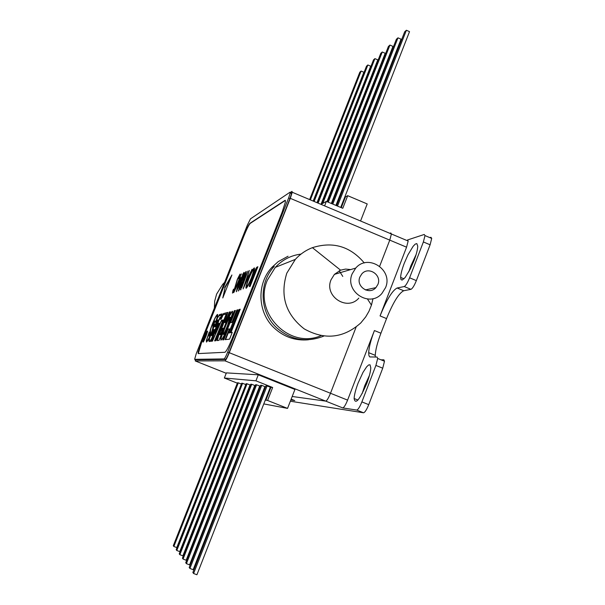 <?xml version="1.0" encoding="UTF-8"?>
<svg xmlns="http://www.w3.org/2000/svg" width="605" height="605" viewBox="0 0 605 605"><rect width="100%" height="100%" fill="white"/><g stroke="black" fill="none" stroke-linecap="round" stroke-linejoin="round"><path stroke-width="0.91" d="M404.314 263.13L407.974 254.826L413.124 246.311L415.264 244.087L416.822 243.588L417.737 246.144C417.647 249.487 416.429 254.274 414.07 260.505L410.334 268.975L405.123 277.529L402.151 280.092L400.994 279.616L400.631 277.438C400.752 274.042 401.985 269.278 404.314 263.13M416.119 254.539L410.848 265.86L408.776 271.902M358.16 382.912L363.023 372.34L366.653 366.804L368.634 364.951L370.041 364.807L370.789 367.825C370.6 371.659 369.254 376.877 366.759 383.494C359.544 399.981 355.324 404.987 354.114 398.514C354.349 394.626 355.695 389.423 358.16 382.912M369.421 375.448L364.785 385.582L362.115 393.673M290.4 401.092L290.876 401.289M381.006 359.824L383.88 359.809L384.485 361.238L382.731 368.188L375.909 365.42L361.881 401.902C359.786 407.006 358.069 409.721 356.708 410.054L342.732 407.921L325.717 401.115C326.904 400.767 328.5 398.151 330.496 393.265C328.5 398.151 326.904 400.767 325.717 401.115L224.962 360.837C225.816 360.346 227.253 357.631 229.272 352.692L290.294 198.342L292.245 192.261L291.981 191.369L290.453 192.39M382.731 368.188L368.732 404.647C366.645 409.751 364.906 412.459 363.529 412.784L356.708 410.054M375.909 365.42L377.686 358.47L377.096 357.048L369.761 356.935L368.952 355.657L368.679 352.67C368.967 347.255 370.88 339.881 374.419 330.549L347.595 400.117C345.599 404.995 343.98 407.596 342.732 407.921M429.845 237.636L430.942 237.289L431.705 238.423L430.11 244.791L416.353 280.614C414.281 285.673 412.481 288.577 410.946 289.334L404.223 286.543C405.736 285.772 407.528 282.86 409.6 277.793L423.379 241.955L424.997 235.587L424.256 234.468L407.505 239.981L408.163 241.032L406.568 247.18L380.061 315.916C386.625 299.8 392.312 290.491 397.122 288.003L403.716 290.74C398.839 293.198 393.114 302.485 386.557 318.593L380.931 333.211C377.399 342.543 375.508 349.917 375.259 355.347L375.319 357.079M406.568 247.18L389.764 240.124L391.412 233.984L390.807 232.955L391.412 233.984L389.764 240.124L379.66 266.23L389.764 240.124L290.294 198.342M389.824 233.318L390.807 232.955L389.824 233.318M404.223 286.543L397.122 288.003M410.946 289.334L403.716 290.74M229.272 352.692L330.496 393.265L356.088 327.146L330.496 393.265L347.595 400.117M292.192 396.487L325.717 401.115L292.192 396.487M290.823 399.988L294.68 400.555M290.96 401.319L363.529 412.784M195.339 359.612L195.264 360.943L224.962 360.837M258.282 374.813L255.923 380.825L272.651 387.495L267.576 400.457L287.549 408.39L294.93 389.461L258.282 374.813L226.383 372.877L224.357 378.012L237.319 383.169M336.372 205.594L338.301 200.671L337.62 201.034M336.433 205.624L338.566 200.588M341.197 207.628L345.41 196.852L344.699 197.238M341.258 207.659L345.478 196.882L347.701 195.687L342.77 208.294L326.375 201.389L321.822 203.923M360.822 220.341L367.212 203.938L347.701 195.687M326.375 201.389L324.877 205.208M337.514 206.078L406.394 30.25L404.707 31.77L336.569 205.685M340.713 207.424L409.524 31.634L406.394 30.25M332.788 204.089L397.984 37.828L396.373 39.28L331.888 203.711M335.904 205.405L401.039 39.181L397.984 37.828M328.281 202.191L389.945 45.065L388.41 46.456L327.411 201.828M389.945 45.065L392.94 46.388L331.328 203.469M322.79 203.386L382.262 51.992L380.787 53.316L321.641 203.847M326.95 201.631L385.196 53.278L382.262 51.992M318.351 202.463L374.911 58.617L373.497 59.887L317.557 202.13M321.263 203.688L377.777 59.872L374.911 58.617M314.403 200.807L367.863 64.962L366.509 66.179L313.647 200.482M317.262 202.002L370.676 66.195L367.863 64.962M310.63 199.211L361.109 71.05L359.809 72.222L309.904 198.909M313.428 200.391L363.862 72.252L361.109 71.05M250.462 385.014L250.031 384.962L182.892 555.829L179.851 554.687L179.239 553.847L246.159 383.683L247.052 383.782L179.851 554.687M245.433 396.668L245.849 396.744M250.069 397.462L250.53 397.538L255.242 385.544L254.766 385.491L186.159 560.238L183.058 559.065L182.415 558.188L250.788 384.175L251.725 384.281L183.058 559.065M254.917 398.287L255.401 398.37L260.218 386.096L259.719 386.043L189.577 564.851L186.408 563.656L185.735 562.733L255.628 384.697L256.603 384.803L186.408 563.656M255.529 398.4L260.339 386.126M259.991 399.149L260.498 399.239L265.421 386.678L264.899 386.618L193.161 569.683L189.917 568.458L189.214 567.498L260.687 385.241L261.715 385.347L189.917 568.458M260.717 399.285L265.64 386.716M265.308 400.056L265.845 400.147L270.881 387.283L270.329 387.223L196.92 574.75L193.592 573.502L192.859 572.489L265.996 385.808L267.07 385.922L193.592 573.502M267.576 400.457L265.905 400.17L270.942 387.306L272.651 387.495M287.549 408.39L263.795 403.913M259.243 403.051L258.509 402.915M254.085 402.083L253.472 401.962M255.923 380.825L224.357 378.012M244.579 398.854L244.965 399.005M248.852 400.548L249.328 400.737M241.418 384.009L176.766 547.578L173.854 546.474L173.295 545.71L237.485 382.753L238.309 382.844L173.854 546.474M245.842 384.5L179.761 551.616L176.789 550.489L176.206 549.688L241.728 383.207L242.59 383.298L176.789 550.489M270.329 387.223L267.07 385.922M264.899 386.618L261.715 385.347M259.719 386.043L256.603 384.803M254.766 385.491L251.725 384.281M250.031 384.962L247.052 383.782M245.501 384.462L242.59 383.298M241.161 383.978L238.309 382.844M204.558 336.675L202.94 341.538C202.849 343.096 203.847 341.409 205.919 336.471L207.538 331.601C207.621 330.065 206.623 331.759 204.558 336.675M207.598 331.215L204.898 336.811L203.22 342.067M230.974 277.355L225.022 287.67L223.464 296.261M225.022 287.67L222.784 297.978L231.912 274.995L224.682 287.534M227.51 325.543L229.998 317.141C229.068 318.018 227.631 320.93 225.695 325.891C223.699 330.867 222.867 333.665 223.192 334.3C224.107 333.484 225.544 330.564 227.51 325.543L227.888 325.694L230.369 317.292M223.419 334.164L223.57 334.452C224.485 333.635 225.922 330.716 227.888 325.694M220.976 340.123L221.052 338.346L225.075 326.193C228.524 317.617 231.049 312.694 232.645 311.431M232.32 311.257L232.57 313.14L228.539 325.346C224.947 334.27 222.39 339.208 220.878 340.154L220.674 338.195L224.705 326.042C228.214 317.315 230.755 312.384 232.32 311.257L232.615 311.378M232.033 322.246L236.85 310.085L237.954 309.798L228.819 332.856L229.93 332.69L239.111 309.495L240.245 309.2L231.012 332.531L232.267 332.342L229.575 339.133L225.136 339.655L229.408 328.87L228.024 329.105L223.782 339.813L222.769 339.927L234.332 310.736L235.405 310.456L230.626 322.533L232.418 322.404L237.228 310.236L236.85 310.085M229.303 332.788L228.819 332.856M229.212 333.015L229.93 332.69M230.323 332.848L239.504 309.654L239.111 309.495M231.496 332.455L231.012 332.531M225.605 339.594L229.794 329.029L229.408 328.87M223.23 339.874L234.71 310.894L234.332 310.736M231.11 322.435L232.418 322.404M234.71 310.894L235.3 310.743M231.405 332.682L232.176 332.568M239.504 309.654L240.132 309.495M237.228 310.236L237.841 310.085M231.012 322.684L230.626 322.533M207.613 340.955L207.137 341.076M211.062 333.506C208.914 338.603 207.545 341.107 206.948 341.001L206.812 339.579L208.838 333.461L209.602 333.34L208.937 336.153L210.548 332.69L210.517 331.026C210.268 330.481 210.895 328.243 212.393 324.31C214.783 318.532 216.318 315.666 217.006 315.704L217.187 317.133L215.569 322.306C217.437 317.905 218.662 315.734 219.252 315.78L221.589 315.182L220.167 319.327L221.218 319.077L223.132 314.827L226.232 314.04L216.182 339.375L215.342 339.473L223.086 319.962L221.498 320.317L212.907 339.783L212.09 339.881L220.107 317.088L211.009 340.018L209.587 340.191L209.33 339.019L214.767 324.295L214.011 324.454L214.919 320.854L212.93 325.059L212.809 328.205L211.205 333.567M217.354 315.848L217.649 316.445M216.287 339.549L215.342 339.473M222.988 320.211L221.498 320.317M221.861 320.469L221.536 321.202M212.983 339.957L212.09 339.881M211.084 340.191L209.648 340.184M214.48 329.543L212.121 335.48L211.417 335.586L212.226 332.674L213.762 329.68L214.48 329.543M212.408 332.606L211.992 334.278L212.484 334.202L213.845 330.784L212.408 332.606M213.436 330.852L214.389 329.77M211.69 335.548L212.03 334.278M218.556 323.463L215.025 333.302L219.517 323.259L218.556 323.463L219.411 323.501M216.136 330.67L218.76 324.628L218.269 324.734L216.136 330.67M218.496 325.24L217.77 327.267M216.809 329.475L217.528 327.464M218.534 324.681L218.919 323.607M217.505 320.068L218.314 319.879L215.607 326.708L214.805 326.866L215.743 323.531L217.505 320.068L218.216 320.128M215.357 325.588L215.955 325.467L217.702 321.073L217.089 321.217L215.909 323.456L215.357 325.588L216.015 325.671M215.07 326.813L215.38 325.603M217.187 321.195L217.86 320.211M213.459 324.522L213.293 327.32M212.831 329.642L212.514 330.678M220.401 334.565L222.942 328.144L222.126 328.296L220.356 331.699L219.63 334.678L220.772 334.716L223.321 328.296L222.942 328.144M209.512 334.565L210.132 332.402L209.829 334.278M210.132 332.402L210.51 332.871M222.655 321.051L214.609 340.887L215.819 340.744L226.444 313.957L226.807 314.108L224.916 319.1L224.553 318.948L226.444 313.957M219.335 332.947L221.937 326.39M215.561 339.564L215.055 340.834M217.528 324.416L211.41 341.258L212.461 341.137L221.233 321.27L222.504 320.99M212.279 339.957L211.833 341.212M209.247 339.806L209.141 341.522L210.623 341.349L217.376 324.348M209.95 336.872L208.77 340.191L209.148 341.522M210.51 330.852L210.442 332.168L209.186 332.205L206.297 340.592L206.532 342.075L209.806 336.819M209.534 332.342L209.111 333.416M206.698 340.486L206.6 342.059M210.442 332.168L209.186 332.205M217.785 314.592L216.552 316.029M212.559 323.879L212.438 323.826C210.585 328.56 209.799 331.275 210.094 331.986L210.094 332.024M216.976 319.13L217.739 316.022L217.452 314.449C216.378 315.137 214.707 318.268 212.438 323.826M217.694 317.723L217.936 316.846M221.831 317.701L220.825 317.859L222.224 313.874L219.57 314.562L216.855 319.077M222.133 314.139L219.57 314.562M221.763 317.867L220.825 317.859M227.805 312.672L223.525 313.541L227.888 312.407L224.478 322.541L225.234 322.382L229.333 312.036L230.354 311.764L219.018 340.365L217.142 340.592L216.945 339.072L224.553 318.948M224.848 322.684L225.234 322.382M225.605 322.533L229.703 312.18L229.333 312.036M217.263 340.577L219.381 332.962L219.018 332.818M219.381 332.962L222.791 325.724L224.916 319.1M229.703 312.18L230.248 312.044M223.888 313.685L223.411 314.759M219.917 314.706L218.791 316.097M219.88 334.641L220.772 334.716M212.952 329.838L213.384 328.462M213.58 327.721L213.799 326.556M209.542 334.557L209.164 335.964M221.044 317.95L220.613 319.221M215.077 321.119L214.465 322.072M214.306 324.393L213.875 325.513M213.792 325.528L213.807 324.658M225.438 359.468L224.077 358.924C224.78 358.508 225.975 356.247 227.662 352.133L229.023 352.677C227.344 356.791 226.149 359.052 225.438 359.468L195.733 359.771M224.077 358.924L194.629 359.332L195.77 359.786M290.755 193.169L291.353 192.768L291.572 193.509L289.946 198.584L288.608 198.016L290.234 192.95L290.022 192.208L250.493 218.836L247.437 224.947L196.239 353.683L194.629 359.332M229.023 352.677L289.946 198.584M288.608 198.016L227.662 352.133M285.477 200.376L250.205 223.381C248.897 224.735 246.855 228.826 244.065 235.64L201.616 342.407L198.274 353.585M243.845 235.549L201.389 342.317L198.137 352.08L198.183 353.592L224.947 352.269C226.353 351.407 228.728 346.884 232.078 338.702L282.187 212.007L285.462 201.843L285.053 200.338L249.978 223.283C248.678 224.644 246.628 228.728 243.845 235.549L244.065 235.64M238.657 278.708L239.285 275.933L237.561 279.207L234.763 288.638L232.464 293.092L233.001 290.279L233.643 289.092L233.22 291.224L234.506 288.797L237.341 279.276L240.019 274.08L238.657 278.708M239.398 278.209L238.967 278.829M239.02 278.852L239.202 278.292M239.247 275.956L240.155 274.428M232.721 292.843L233.144 291.149M233.742 292.638L241.38 273.876L239.716 278.073L240.971 277.551L233.742 292.638M236.056 287.874L237.168 285.061M239.905 278.156L238.741 280.039M239.762 279.623L238.975 279.941L235.837 287.859L239.951 279.699M238.347 282.588L237.228 285.401M240.903 278.618L240.193 280.107M239.716 278.073L240.798 277.929M242.484 274.678L244.004 272.356L244.178 273.044L242.665 277.657L236.305 291.739L237.447 287.231L242.764 274.791M243.081 274.375L244.223 272.598M241.024 278.429L240.147 282.043L242.446 277.703L243.248 274.239L241.024 278.429M239.86 284.123L239.474 284.395M239.398 283.934L237.659 287.201L237.069 289.84L238.733 286.778L240.019 281.945M236.532 291.542L236.948 289.803M241.319 281.575C243.339 276.334 244.942 272.953 246.129 271.426C246.341 272.371 245.35 275.509 243.172 280.841C241.145 286.12 239.542 289.508 238.37 291.005L241.493 281.643M245.312 273.377L246.28 271.774M239.119 289.099L242.923 280.947L245.365 273.339L241.561 281.484L239.073 288.555L239.572 289.19M239.436 288.736L239.489 289.25M245.834 273.611L245.426 273.846M238.597 290.808L239.028 288.993M240.979 289.666L240.472 289.848L247.921 271.048L241.675 287.904M247.611 276.22L248.912 275.691L252.073 269.255L243.104 288.918L249.313 270.45L247.611 276.22L249.026 275.956M244.594 285.189L247.997 277.703L246.976 278.118L244.791 285.273M247.195 278.028L247.778 276.288M246.953 286.271C247.899 285.53 249.419 282.603 251.514 277.491L253.624 270.957L253.434 269.898C252.489 270.624 250.977 273.52 248.905 278.595C247.006 283.563 246.356 286.12 246.953 286.271L247.944 285.802M254.055 270.806L253.82 270.057M252.867 270.465L254.516 268.128M246.273 288.199L246.749 285.409M254.206 267.924L254.44 269.172L251.786 277.377C249.222 283.662 247.354 287.284 246.174 288.252C245.448 288.063 246.265 284.879 248.647 278.693C251.166 272.507 253.019 268.923 254.206 267.924L254.486 268.038M253.881 273.067C255.37 269.444 256.429 267.455 257.057 267.1L257.889 266.737L250.099 286.43L249.517 286.641L249.245 285.938L254.077 273.142M256.006 269.346L257.443 267.259L257.057 267.1M249.593 286.611L250.054 284.554M223.525 313.541L221.702 317.648M253.926 276.183L256.815 268.877L254.153 272.953L253.268 276.251L254.123 276.266M253.631 276.296L254.055 276.447M252.58 278.512L253.245 276.107M252.943 278.27L250.773 281.99L250.266 284.637L252.943 278.27M212.922 329.468L211.871 331.676L213.452 325.596L214.223 325.445L212.922 329.468M213.716 323.229L214.495 322.238L213.452 325.558L213.716 323.229M288.048 256.225L278.217 261.625L271.947 267.304L274.224 266.389C258.69 282.86 259.583 311.613 276.152 327.328C290.392 340.048 306.259 342.974 323.766 336.1M271.947 267.304C256.565 283.624 257.443 312.097 273.853 327.66C283.685 336.924 295.225 340.963 308.482 339.776M214.359 308.126L214.684 301.169L216.613 294.098L222.716 284.312L224.584 282.422M350.666 269.58L345.576 269.081L340.585 270.163L334.406 274.375L331.086 279.699C323.751 296.155 347.232 311.666 358.818 298.106M352.178 273.8C344.343 291.436 369.466 308.074 381.838 293.546L385.551 287.64C393.371 269.974 368.097 253.321 355.725 268.091L352.178 273.8M364.293 262.956C350.242 246.318 332.947 241.221 312.407 247.664C305.827 250.22 300.133 254.123 295.338 259.386L286.785 273.203C279.85 295.769 285.643 314.32 304.164 328.848C324.59 340.282 343.474 338.301 360.807 322.919L365.715 316.891L368.974 311.273L371.447 305.109L373.013 298.636M301.033 254.085C290.899 255.386 282.323 259.81 275.313 267.357L267.402 280.1C252.988 312.354 289.152 349.607 320.983 335.677M377.883 284.463C382.103 274.942 368.49 265.966 361.82 273.899L359.884 276.999C355.664 286.513 369.231 295.482 375.902 287.625L377.883 284.463M342.778 276.432L339.216 270.768M333.499 264.506L329.717 261.489M361.881 401.902L368.732 404.647M430.11 244.791L423.379 241.955M409.6 277.793L416.353 280.614M374.419 330.549L380.931 333.211M386.557 318.593L380.061 315.916M291.156 399.149L294.764 400.593M195.264 360.943L226.225 373.277M357.918 400.041L354.114 398.514M403.974 278.829L400.631 277.438M408.163 241.032L292.245 192.261M424.997 235.587L431.705 238.423M368.679 352.67L375.259 355.347M384.485 361.238L377.686 358.47M220.674 338.195L221.052 338.346M290.234 192.95L291.572 193.509M249.245 285.938L249.631 286.097M224.054 283.753L222.716 284.312M365.397 289.924L375.902 287.625M275.313 267.357L295.338 259.386M340.585 270.163L312.407 247.664M367.462 299.014L371.447 305.109M334.406 274.375L355.725 268.091"/></g></svg>

